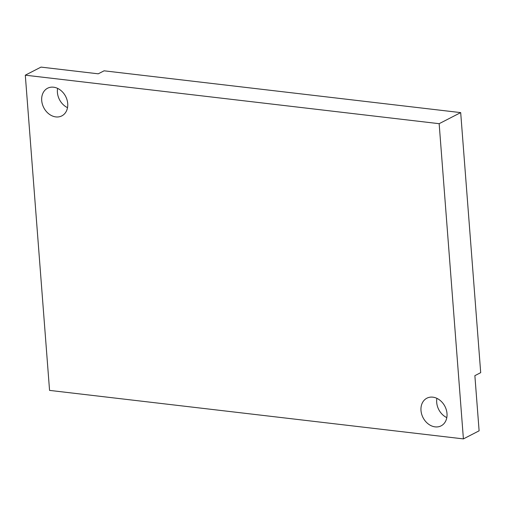 <?xml version="1.0" encoding="UTF-8"?>
<svg xmlns="http://www.w3.org/2000/svg" width="506" height="506" viewBox="0 0 506 506"><rect width="100%" height="100%" fill="white"/><g stroke="black" fill="none" stroke-linecap="round" stroke-linejoin="round"><path stroke-width="0.76" d="M55.85 116.911A15.553 12.308 62.8 0 1 42.371 104.173A15.553 12.308 62.8 0 1 47.596 88.221A15.553 12.308 62.8 0 1 53.566 87.203A15.553 12.308 62.8 0 1 67.051 99.941A15.553 12.308 62.8 0 1 61.821 115.887A15.553 12.308 62.8 0 1 55.85 116.911M67.513 107.651A15.553 12.308 62.8 0 1 57.608 88.386M25.3 75.179L439.151 123.685L463.407 438.898L49.556 390.392L25.3 75.179L41.005 67.102L98.253 73.813L104.084 70.815L460.688 112.61L480.7 372.656L474.868 375.661L479.112 430.821L463.407 438.898M435.141 426.874A15.553 12.308 62.8 0 1 421.656 414.136A15.553 12.308 62.8 0 1 426.887 398.19A15.553 12.308 62.8 0 1 432.858 397.166A15.553 12.308 62.8 0 1 446.336 409.904A15.553 12.308 62.8 0 1 441.112 425.856A15.553 12.308 62.8 0 1 435.141 426.874M439.151 123.685L460.688 112.61M446.804 417.614A15.553 12.308 62.8 0 1 436.893 398.348"/></g></svg>
